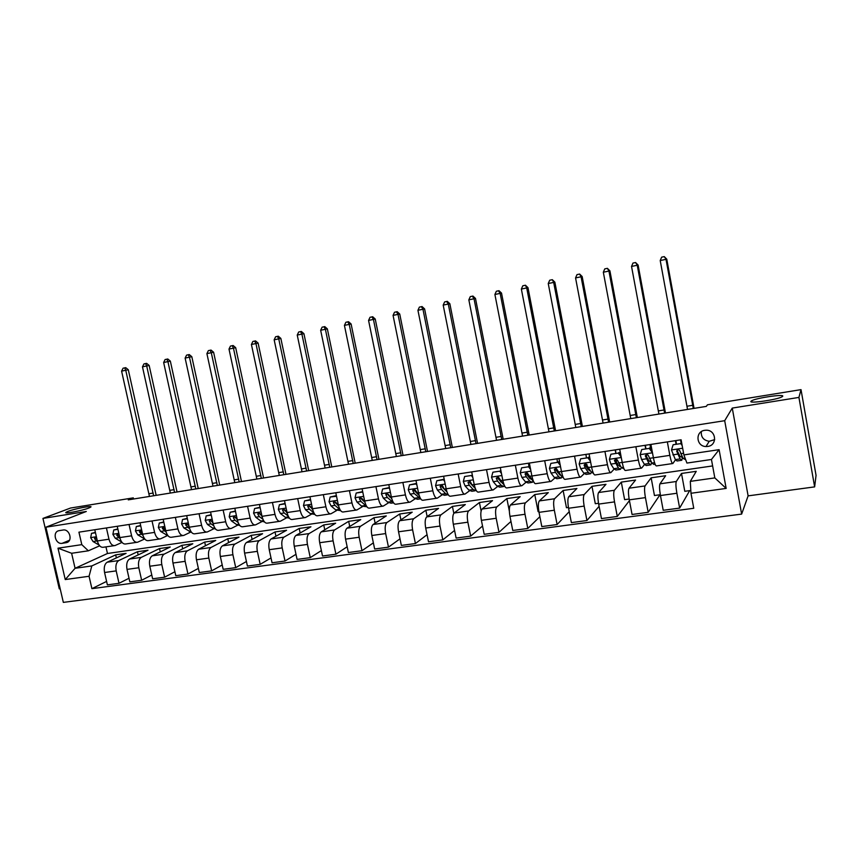 <?xml version="1.0" encoding="UTF-8"?>
<svg xmlns="http://www.w3.org/2000/svg" width="859" height="859" viewBox="0 0 859 859"><rect width="100%" height="100%" fill="white"/><g stroke="black" fill="none" stroke-linecap="round" stroke-linejoin="round"><path stroke-width="1.29" d="M750.927 401.346L751.679 400.756C756.414 397.932 784.256 393.841 782.742 396.214L781.937 396.858C776.998 399.757 748.758 403.805 750.927 401.346M68.011 511.363C74.958 508.614 94.125 505.071 90.592 507.197L88.885 508.002C82.12 510.74 62.567 514.358 66.175 512.222L68.011 511.363M704.777 430.316C694.985 431.411 696.155 446.508 706.012 446.54L707.719 446.444C717.802 445.37 716.202 429.693 706.044 430.209L704.777 430.316M701.309 431.658C700.923 437.134 703.564 440.356 709.223 441.301L714.699 439.615M814.643 486.881L798.924 397.416L732.265 408.089L748.114 495.868L814.643 486.881L816.05 475.338L801.018 389.632L707.472 404.793L706.291 406.393L128.259 499.863L133.295 497.866L70.513 508.045L42.95 518.417L59.292 588.855L60.173 588.726M748.114 495.868L741.639 514.101L63.341 602.384L45.903 527.19L724.695 420.695L741.639 514.101M62.127 543.328L66.723 542.577C73.101 540.88 69.536 528.682 63.061 530.024L58.648 530.744C52.131 532.247 55.567 544.649 62.127 543.328L69.439 540.279M89.068 576.271L65.252 579.557L57.993 548.182L81.798 544.638L88.337 550.812L71.619 553.271L75.077 568.293L91.806 565.931L89.068 576.271L91.913 588.662L693.75 508.281L690.98 493.27L690.303 481.373L714.817 477.905L711.445 459.479L686.921 463.065L683.893 454.916L719.101 449.665L726.156 488.417L690.98 493.27M683.893 454.916L681.101 439.787L78.931 532.161L81.798 544.638M798.924 397.416L801.018 389.632M732.265 408.089L724.695 420.695M45.903 527.19L86.297 511.481L42.95 518.417M133.553 499.004L133.295 497.866M105.958 546.872L107.472 553.497L75.077 568.293L65.252 579.557M88.337 550.812L99.676 545.809M667.346 441.891L669.837 455.356C670.976 460.972 671.974 463.688 672.865 463.516L675.464 459.844M635.853 446.723L638.366 460.07C639.504 465.621 640.578 468.305 641.587 468.112L644.508 464.558M604.929 451.469L607.442 464.687C608.601 470.184 609.74 472.837 610.867 472.633L614.088 469.154M574.542 456.129L577.065 469.229C578.236 474.673 579.438 477.293 580.684 477.067L584.195 473.653M544.681 460.714L547.215 473.696C548.396 479.086 549.663 481.674 551.016 481.427L554.807 478.055M515.346 465.213L517.88 478.076C519.072 483.424 520.404 485.969 521.853 485.722L525.923 482.371M486.505 469.637L489.039 482.382C490.253 487.687 491.638 490.199 493.195 489.931L497.511 486.613M458.158 473.985L460.703 486.623C461.917 491.874 463.355 494.354 465.02 494.075L469.583 490.768M430.284 478.259L432.829 490.79C434.063 495.997 435.545 498.445 437.306 498.156L442.117 494.859M402.871 482.468L405.427 494.891C406.661 500.045 408.208 502.472 410.054 502.161L415.09 498.875M375.92 486.602L378.475 498.918C379.721 504.029 381.321 506.423 383.254 506.101L388.504 502.826M349.409 490.672L351.965 502.88C353.221 507.948 354.864 510.31 356.882 509.978L362.358 506.713M323.328 494.666L325.894 506.778C327.15 511.803 328.836 514.133 330.94 513.789L336.621 510.536M297.676 498.607L300.231 510.611C301.509 515.593 303.238 517.902 305.417 517.548L311.291 514.294M272.421 502.483L274.987 514.38C276.265 519.319 278.037 521.606 280.302 521.241L286.369 517.988M247.575 506.295L250.141 518.095C251.429 522.991 253.244 525.257 255.574 524.87L261.834 521.628M223.125 510.042L225.692 521.757C226.98 526.61 228.838 528.843 231.243 528.457L237.675 525.203M199.052 513.736L201.618 525.354C202.917 530.164 204.807 532.376 207.277 531.979L213.88 528.725M175.354 517.376L177.92 528.897C179.23 533.664 181.152 535.855 183.686 535.447L190.462 532.204M152.022 520.951L154.588 532.387C155.898 537.122 157.863 539.28 160.461 538.861L167.398 535.619M129.043 524.473L131.61 535.823C132.93 540.515 134.917 542.652 137.59 542.222L144.677 538.98M106.419 527.952L108.975 539.205C110.306 543.854 112.325 545.97 115.052 545.54L122.032 542.416M116.384 557.91L115.686 554.86L91.806 565.931M115.686 554.86L126.09 553.357L107.203 562.205C104.583 563.976 103.703 567.402 104.562 572.502L107.386 584.861L119.014 583.304L129.022 578.247M138.17 554.914L137.451 551.725L118.778 560.562C116.201 562.334 115.331 565.78 116.19 570.891L119.014 583.304M137.451 551.725L148.006 550.211L129.548 559.037C126.992 560.809 126.155 564.256 127.014 569.388L129.838 581.854L141.649 580.265L151.785 575.025M160.279 551.886L159.527 548.547L141.305 557.373C138.782 559.145 137.955 562.602 138.825 567.756L141.649 580.265M159.527 548.547L170.243 547.011L152.236 555.816C149.756 557.588 148.94 561.067 149.81 566.231L152.634 578.794L164.627 577.184L174.903 571.74M182.72 548.826L181.947 545.325L164.176 554.13C161.717 555.902 160.934 559.381 161.803 564.578L164.627 577.184M181.947 545.325L192.813 543.758L175.279 552.552C172.852 554.323 172.079 557.813 172.96 563.032L175.784 575.68L187.96 574.048L198.375 568.39M205.494 545.723L204.689 542.05L187.391 550.834C185.007 552.605 184.255 556.106 185.136 561.346L187.96 574.048M204.689 542.05L215.727 540.461L198.665 549.234C196.314 551.006 195.584 554.527 196.464 559.778L199.288 572.534L211.658 570.87L222.213 564.975M228.623 542.587L227.775 538.733L210.981 547.494C208.662 549.266 207.953 552.788 208.834 558.06L211.658 570.87M227.775 538.733L238.985 537.122L222.427 545.862C220.151 547.645 219.453 551.177 220.344 556.471L223.168 569.324L235.731 567.649L246.426 561.496M252.106 539.431L251.225 535.361L234.926 544.091C232.682 545.873 232.016 549.416 232.907 554.731L235.731 567.649M251.225 535.361L262.596 533.718L246.554 542.448C244.353 544.219 243.698 547.774 244.59 553.11L247.424 566.07L260.18 564.363L271.014 557.931M275.943 536.231L275.02 531.936L259.257 540.644C257.088 542.416 256.454 545.991 257.356 551.349L260.18 564.363M275.02 531.936L286.573 530.271L271.068 538.969C268.942 540.74 268.33 544.327 269.232 549.706L272.056 562.774L285.027 561.034L295.99 554.291M300.167 533.01L299.19 528.457L283.975 537.143C281.881 538.915 281.29 542.501 282.203 547.902L285.027 561.034M299.19 528.457L310.926 526.771L295.968 535.436C293.918 537.219 293.349 540.816 294.261 546.238L297.085 559.413L310.26 557.641L321.373 550.576M324.756 529.756L323.736 524.924L309.079 533.579C307.071 535.35 306.523 538.969 307.447 544.413L310.26 557.641M323.736 524.924L335.654 523.206L321.277 531.85C319.312 533.622 318.786 537.251 319.698 542.716L322.522 555.998L335.912 554.205L347.165 546.764M349.742 526.481L348.668 521.338L334.591 529.96C332.669 531.742 332.175 535.372 333.099 540.859L335.912 554.205M348.668 521.338L360.769 519.598L346.982 528.199C345.103 529.982 344.631 533.622 345.554 539.13L348.378 552.53L361.983 550.705L373.364 542.856M375.125 523.185L373.987 517.698L360.522 526.288C358.686 528.06 358.235 531.721 359.169 537.251L361.983 550.705M373.987 517.698L386.282 515.926L373.117 524.495C371.324 526.277 370.895 529.939 371.829 535.501L374.653 549.008L388.483 547.151L399.993 538.84M400.928 519.878L399.714 513.993L386.872 522.551C385.133 524.323 384.725 528.006 385.67 533.579L388.483 547.151M399.714 513.993L412.213 512.189L399.682 520.726C397.975 522.508 397.599 526.191 398.544 531.796L401.357 545.422L415.423 543.543L427.063 534.706M427.148 516.57L425.86 510.235L413.662 518.75C412.009 520.522 411.665 524.226 412.61 529.853L415.423 543.543M425.86 510.235L438.552 508.41L426.687 516.903C425.076 518.675 424.754 522.39 425.699 528.038L428.512 541.782L442.814 539.86L454.572 530.443M453.82 513.328L452.414 506.413L440.903 514.885C439.346 516.656 439.046 520.382 440.001 526.062L442.814 539.86M452.414 506.413L465.32 504.555L454.143 513.006C452.629 514.788 452.36 518.514 453.316 524.215L456.118 538.078L470.668 536.123L482.543 526.03M481.115 510.998L479.419 502.526L468.595 510.955C467.146 512.737 466.899 516.484 467.865 522.197L470.668 536.123M479.419 502.526L492.529 500.636L482.06 509.043C480.653 510.826 480.428 514.584 481.394 520.329L484.197 534.309L498.993 532.322L510.965 521.445M509.344 511.094L506.864 498.574L496.76 506.96C495.407 508.732 495.224 512.512 496.191 518.278L498.993 532.322M506.864 498.574L520.189 496.663L510.45 505.028C509.151 506.799 508.99 510.579 509.967 516.366L512.759 530.475L527.802 528.468L539.871 516.667M538.872 511.545L538.11 511.653L534.76 494.559L525.407 502.902C524.162 504.673 524.033 508.464 525.01 514.283L527.802 528.468M534.76 494.559L548.31 492.615L539.334 500.926C538.142 502.698 538.035 506.509 539.023 512.351L541.814 526.588L557.115 524.527L569.238 511.642M568.443 507.444L566.468 507.723L563.117 490.478L554.549 498.768C553.411 500.539 553.336 504.362 554.334 510.225L557.115 524.527M563.117 490.478L576.904 488.503L568.712 496.76C567.627 498.531 567.595 502.365 568.583 508.26L571.375 522.616L586.944 520.533L599.099 506.316M598.519 503.277L595.298 503.718L591.969 486.334L584.184 494.569C583.175 496.33 583.164 500.174 584.163 506.101L586.944 520.533M591.969 486.334L605.982 484.315L598.605 492.518C597.639 494.29 597.671 498.145 598.669 504.093L601.45 518.578L617.299 516.452L629.432 500.604M629.142 499.025L624.622 499.648L621.304 482.114L614.357 490.285C613.455 492.057 613.519 495.922 614.529 501.892L617.299 516.452M621.304 482.114L635.563 480.063L629.024 488.213C628.187 489.974 628.273 493.85 629.293 499.852L632.052 514.477L648.191 512.308L660.002 494.741M660.303 494.709L654.451 495.514L651.143 477.819L645.055 485.936C644.282 487.697 644.411 491.584 645.431 497.619L648.191 512.308M651.143 477.819L665.639 475.736L659.98 483.821C659.272 485.571 659.433 489.48 660.453 495.536L663.212 510.3L679.641 508.099L689.67 490.629M690.819 490.468L684.795 491.305L681.498 473.449L676.301 481.502C675.657 483.263 675.85 487.182 676.881 493.259L679.641 508.099M681.498 473.449L696.252 471.333L690.303 481.373M107.472 553.497L712.626 465.922M94.78 529.735L97.346 540.945C98.678 545.583 100.718 547.677 103.477 547.237L114.161 545.669M91.913 588.662L106.591 581.414M117.232 526.288L119.798 537.584C121.119 542.265 123.127 544.381 125.833 543.951L136.71 542.351M140.028 522.787L142.594 534.18C143.904 538.894 145.89 541.041 148.521 540.612L159.602 538.99M163.178 519.244L165.744 530.712C167.054 535.468 168.998 537.637 171.564 537.229L182.849 535.565M186.682 515.636L189.248 527.201C190.548 531.989 192.459 534.191 194.972 533.783L206.461 532.097M210.562 511.975L213.129 523.636C214.417 528.468 216.296 530.69 218.734 530.293L230.448 528.564M234.818 508.249L237.374 520.006C238.673 524.881 240.499 527.125 242.872 526.739L254.801 524.989M259.45 504.469L262.016 516.323C263.305 521.241 265.098 523.507 267.396 523.131L279.551 521.349M284.49 500.625L287.056 512.576C288.334 517.537 290.084 519.835 292.307 519.47L304.698 517.655M309.938 496.727L312.493 508.775C313.771 513.779 315.478 516.098 317.615 515.754L330.253 513.897M335.794 492.755L338.349 504.909C339.616 509.956 341.281 512.308 343.342 511.964L356.217 510.074M362.079 488.728L364.635 500.98C365.891 506.069 367.502 508.453 369.488 508.12L382.609 506.198M388.805 484.626L391.36 496.985C392.595 502.118 394.163 504.534 396.063 504.212L409.442 502.247M415.971 480.46L418.526 492.926C419.761 498.113 421.275 500.55 423.079 500.239L436.726 498.231M443.598 476.219L446.143 488.803C447.367 494.022 448.838 496.491 450.546 496.201L464.472 494.161M471.698 471.902L474.243 484.594C475.457 489.877 476.874 492.368 478.484 492.1L492.679 490.006M500.282 467.521L502.826 480.331C504.018 485.646 505.382 488.18 506.896 487.923L521.381 485.786M529.359 463.065L531.893 475.983C533.085 481.351 534.384 483.918 535.791 483.671L550.565 481.491M557.04 459.103L557.394 461.927M558.951 458.523L561.475 471.559C562.656 476.981 563.891 479.58 565.19 479.343L580.276 477.132M586.257 456.591L585.838 454.4M589.059 453.906L591.583 467.06C592.742 472.536 593.923 475.167 595.104 474.952L610.491 472.686M615.785 453.026L615.194 449.891M619.704 449.203L622.217 462.475C623.366 468.005 624.482 470.668 625.545 470.474L641.254 468.166M645.635 448.473L645.045 445.316M650.897 444.414L653.398 457.815C654.537 463.398 655.578 466.093 656.534 465.911L672.576 463.559M676.012 443.835L675.421 440.656M71.619 553.271L57.993 548.182M719.101 449.665L711.445 459.479M726.156 488.417L714.817 477.905M95.478 532.763L91.505 533.364L90.667 537.713L93.04 541.535L99.075 545.046M95.392 532.376L91.505 533.364M96.863 538.818L95.005 537.39L94.511 538.679L97.539 541.707M96.691 538.464L96.154 537.97L94.511 538.679M149.455 496.427L121.602 371.131L125.758 370.272L124.716 367.877L125.736 367.663L123.052 368.221L124.716 367.877M153.611 495.761L125.758 370.272L128.292 369.735L156.155 495.353M128.292 369.735L125.736 367.663M123.052 368.221L121.602 371.131M117.93 529.337L113.742 529.982L112.883 534.362L115.235 538.217L121.763 542.083M117.844 528.951L113.742 529.982M119.422 535.952L117.275 534.03L116.781 535.329L120.056 538.572M119.025 535.189L118.381 534.631L116.781 535.329M170.34 493.055L142.476 366.847L146.696 365.977L145.611 363.561L146.61 363.357L143.936 363.915L145.611 363.561M174.56 492.368L146.696 365.977L149.165 365.451L177.051 491.971M149.165 365.451L146.61 363.357M143.936 363.915L142.476 366.847M140.726 525.869L136.323 526.535L135.443 530.959L137.762 534.846L144.774 539.023M140.629 525.472L136.323 526.535M142.315 532.945L139.888 530.626L139.383 531.925L142.927 535.404M141.703 531.882L140.951 531.227L139.383 531.925M191.525 489.63L163.65 362.498L167.924 361.618L166.807 359.191L167.784 358.987L165.1 359.545L166.807 359.191M195.798 488.943L167.924 361.618L170.34 361.102L198.225 488.546M170.34 361.102L167.784 358.987M165.1 359.545L163.65 362.498M163.865 522.336L159.259 523.045L158.346 527.501L160.633 531.431L168.085 535.833M163.779 521.95L159.259 523.045M165.54 529.831L162.834 527.168L162.34 528.478L166.152 532.204M164.724 528.521L163.865 527.78L162.34 528.478M213 486.151L185.125 358.085L189.452 357.194L188.304 354.756L189.248 354.563L186.575 355.121L188.304 354.756M217.338 485.453L189.452 357.194L191.815 356.689L219.7 485.077M191.815 356.689L189.248 354.563M186.575 355.121L185.125 358.085M187.38 518.761L182.537 519.491L181.603 523.99L183.847 527.963L191.707 532.526M187.283 518.364L182.537 519.491M189.12 526.621L187.896 524.634L186.145 523.657L185.641 524.967L189.753 528.994M188.121 525.117L187.133 524.28L185.641 524.967M234.786 482.629L206.901 353.618L211.293 352.716L210.111 350.268L211.035 350.075L208.361 350.622L210.111 350.268M239.178 481.92L211.293 352.716L213.601 352.222L241.486 481.545M213.601 352.222L211.035 350.075M208.361 350.622L206.901 353.618M211.25 515.121L206.192 515.894L205.215 520.425L207.427 524.43L212.742 528.102L215.641 529.112M211.164 514.724L206.192 515.894M213.053 523.324L211.604 521.069L209.8 520.092L209.317 521.413L211.046 523.893L213.741 525.762M211.883 521.681L210.756 520.715L209.317 521.413M256.873 479.064L228.999 349.076L233.455 348.163L232.231 345.705L233.133 345.511L230.448 346.07L232.231 345.705M261.329 478.345L233.455 348.163L235.688 347.68L263.573 477.98M235.688 347.68L233.133 345.511M230.448 346.07L228.999 349.076M235.506 511.427L230.201 512.232L229.203 516.807L231.382 520.855L236.579 524.57L239.886 525.579M235.42 511.019L230.201 512.232M237.363 519.942L235.677 517.44L233.831 516.484L233.358 517.794L235.055 520.307L238.126 522.508M236.021 518.202L234.754 517.107L233.358 517.794M279.293 475.435L251.419 344.48L255.939 343.546L254.672 341.077L255.542 340.894L252.868 341.452L254.672 341.077M283.814 474.705L255.939 343.546L258.108 343.074L285.993 474.351M258.108 343.074L255.542 340.894M252.868 341.452L251.419 344.48M260.148 507.669L254.597 508.517L253.566 513.124L255.714 517.215L260.782 520.983L264.475 521.928M260.062 507.261L254.597 508.517M262.059 516.495L260.137 513.768L258.226 512.823L257.775 514.122L259.439 516.656L262.918 519.265M260.545 514.691L259.128 513.435L257.775 514.122M302.024 471.763L274.161 339.81L278.745 338.865L277.446 336.384L278.284 336.202L275.61 336.76L277.446 336.384M306.62 471.022L278.745 338.865L280.85 338.414L308.725 470.678M280.85 338.414L278.284 336.202M275.61 336.76L274.161 339.81M285.188 503.857L279.39 504.738L278.327 509.387L280.431 513.521L285.36 517.343L289.44 518.192M285.102 503.449L279.39 504.738M287.153 513.016L284.984 510.031L282.998 509.108L282.59 510.386L284.222 512.952L288.152 516.023M285.478 511.137L283.889 509.709L282.59 510.386M325.099 468.026L297.235 335.064L301.896 334.108L300.553 331.617L301.359 331.445L298.685 332.003L300.553 331.617M329.749 467.275L301.896 334.108L303.925 333.668L331.789 466.942M303.925 333.668L301.359 331.445M298.685 332.003L297.235 335.064M310.625 499.981L304.569 500.904L303.474 505.597L305.536 509.763L310.335 513.65L314.834 514.444M310.539 499.562L304.569 500.904M312.665 509.516L310.239 506.23L308.145 505.35L307.79 506.595L309.39 509.194L313.846 512.823M310.84 507.562L309.047 505.919L307.79 506.595M348.507 464.247L320.654 330.253L325.389 329.287L323.993 326.785L324.788 326.613L322.114 327.172L323.993 326.785M353.232 463.484L325.389 329.287L327.343 328.857L355.197 463.162M327.343 328.857L324.788 326.613M322.114 327.172L320.654 330.253M336.535 496.287L330.167 497.007L329.04 501.742L331.059 505.951L335.708 509.892L340.647 510.633M336.395 495.622L330.167 497.007M338.607 505.994L335.89 502.375L333.679 501.57L333.41 502.751L334.967 505.371L340.014 509.645M336.621 503.975L334.623 502.075L333.41 502.751M372.269 460.403L344.427 325.378L349.226 324.391L347.798 321.878L348.55 321.717L345.887 322.265L347.798 321.878M377.058 459.629L349.226 324.391L351.106 323.983L378.948 459.318M351.106 323.983L348.55 321.717M345.887 322.265L344.427 325.378M362.895 492.647L362.487 492.078L356.174 493.045L355.014 497.823L356.99 502.075L361.499 506.08L366.89 506.756M362.681 491.616L356.174 493.045M365 502.461L361.972 498.456L359.599 497.791L359.449 498.832L360.963 501.484L366.568 506.273M362.895 500.4L360.597 498.156L359.449 498.832M396.375 456.505L368.565 320.418L373.429 319.419L371.958 316.896L372.688 316.735L370.014 317.293L371.958 316.896M401.239 455.721L373.429 319.419L375.233 319.033L403.054 455.42M375.233 319.033L372.688 316.735M370.014 317.293L368.565 320.418M389.696 488.954L389.03 488.041L382.62 489.018L381.417 493.828L383.35 498.134L387.71 502.193L391.07 503.191L393.562 502.826M389.406 487.536L382.62 489.018M391.844 498.929L388.472 494.462L385.916 494.097L385.906 494.848L387.388 497.533L393.465 502.687M389.803 497.007L386.937 493.474L385.916 494.097M420.856 452.543L393.068 315.393L398.007 314.373L396.482 311.838L397.18 311.688L394.506 312.247L396.482 311.838M425.796 451.748L398.007 314.373L399.725 313.997L427.524 451.469M399.725 313.997L397.18 311.688M394.506 312.247L393.068 315.393M416.937 485.185L416.014 483.928L409.496 484.916L408.261 489.78L410.14 494.129L414.339 498.252L417.56 499.283L420.523 498.843M419.181 495.482L418.494 494.752M416.572 483.402L409.496 484.916M419.171 495.428L415.423 490.414C414.263 488.932 413.372 488.975 412.76 490.553L414.253 493.517L420.706 498.854M418.44 494.87L413.78 489.92L412.76 490.553M445.703 448.527L417.936 310.282L422.961 309.251L421.393 306.695L422.048 306.556L419.385 307.114L421.393 306.695M450.717 447.711L422.961 309.251L424.593 308.896L452.36 447.453M424.593 308.896L422.048 306.556M419.385 307.114L417.936 310.282M416.014 483.928L416.604 483.553M444.64 481.362L443.448 479.741L436.823 480.75L435.545 485.668L437.381 490.059L441.419 494.247L444.5 495.299L447.582 494.848M444.2 479.182L436.823 480.75M446.991 491.971L444.21 489.039L442.621 485.883C441.182 484.787 440.366 485.056 440.173 486.688L441.558 489.426L445.574 493.624L448.301 494.816M446.777 491.735L441.161 486.033L440.173 486.688M470.925 444.447L443.19 305.095L448.291 304.054L446.68 301.488L447.303 301.348L444.64 301.906L446.68 301.488M476.015 443.62L448.291 304.054L449.848 303.71L477.572 443.373M449.848 303.71L447.303 301.348M444.64 301.906L443.19 305.095M443.448 479.741L444.21 479.247M472.815 477.464L471.355 475.499L464.612 476.52L463.302 481.48L465.084 485.915L468.95 490.167L471.87 491.262L475.081 490.79M471.355 475.499L464.612 476.52M475.36 488.61L472.021 484.873L470.131 481.308L467.983 482.511L469.336 485.281L473.18 489.544L476.262 490.543M474.597 487.751L468.917 481.856L467.983 482.511M496.545 440.302L468.842 299.834L474.028 298.771L472.353 296.194L472.944 296.065L470.292 296.613L472.353 296.194M501.71 439.464L474.028 298.771L475.489 298.438L503.181 439.228M475.489 298.438L472.944 296.065M470.292 296.613L468.842 299.834M501.473 473.513L499.734 471.172L492.873 472.214L491.52 477.217L493.249 481.706L496.942 486.022L499.713 487.16L503.052 486.666M500.593 481.878L500.776 481.19M500.947 471.183L500.84 470.345M499.734 471.172L492.873 472.214M500.507 470.603L501.033 471.312M504.33 485.389L498.188 476.852L496.277 478.248L497.576 481.061L501.237 485.389L503.986 486.527L504.62 486.001M502.837 483.649L497.146 477.604L496.277 478.248M522.551 436.104L494.902 294.487L500.153 293.402L498.445 290.814L498.993 290.696L496.341 291.244L498.445 290.814M527.802 435.245L500.153 293.402L501.527 293.091L529.187 435.03M501.527 293.091L498.993 290.696M496.341 291.244L494.902 294.487M530.626 469.486L528.596 466.77L521.628 467.833L520.232 472.879L521.907 477.421L525.418 481.813L528.017 482.973L531.496 482.468M528.876 477.293L529.058 476.305M528.897 466.276L528.51 463.194M528.596 466.77L521.628 467.833M529.316 466.212L530.218 467.414M533.697 481.835L526.814 472.429L525.053 473.921L526.299 476.766L529.788 481.158L532.365 482.339L533.192 481.448M531.496 479.419L529.681 478.313L525.858 473.277L525.053 473.921M548.976 431.83L521.359 289.053L526.707 287.948L525.45 285.231L522.798 285.789L524.935 285.349M554.302 430.96L526.707 287.948L527.984 287.668L555.59 430.756M527.984 287.668L525.45 285.231M522.798 285.789L521.359 289.053M560.283 465.385L557.963 462.303L550.866 463.377L549.438 468.477L551.048 473.062L554.366 477.518L556.804 478.731L560.422 478.195M557.609 472.536L557.792 470.925M557.963 462.303L550.866 463.377M558.618 461.734L559.907 463.441M563.397 477.808L561.625 476.444L555.998 467.972L554.323 469.519L555.526 472.396L558.812 476.863L561.228 478.076L562.087 477.003M560.014 475.113L555.064 468.885L554.323 469.519M575.809 427.492L548.246 283.524L553.679 282.418L552.326 279.69L549.685 280.249L551.854 279.798M581.232 426.612L553.679 282.418L554.86 282.149L582.413 426.418M554.86 282.149L552.326 279.69M549.685 280.249L548.246 283.524M590.455 461.219L587.846 457.75L580.63 458.846L579.149 463.989L580.705 468.627L583.83 473.159L586.085 474.404L589.843 473.857M586.804 467.564L586.922 464.386M586.386 457.503L585.967 454.379M587.846 457.75L580.63 458.846M588.447 457.192L590.112 459.415M593.408 473.33L591.217 472.063L585.731 463.452L584.109 465.041L585.258 467.951L588.351 472.493L590.584 473.738L591.454 472.407M590.187 470.539L588.179 469.605L584.775 464.408L584.109 465.041M603.072 423.079L575.562 277.919L581.081 276.791L579.642 274.064L577.001 274.612L579.202 274.161M608.58 422.188L581.081 276.791L582.166 276.534L609.665 422.016M582.166 276.534L579.642 274.064M577.001 274.612L575.562 277.919M621.175 456.977L618.255 453.112L610.91 454.228L609.385 459.425L610.878 464.118L613.798 468.724L615.882 470.013L619.779 469.433M616.461 462.335L616.429 458.985M615.86 453.004L615.441 449.858M618.255 453.112L610.91 454.228M618.791 452.564L620.853 455.302M618.405 468.037L620.456 469.336L621.325 467.629L617.363 460.037L616.01 458.867L614.421 460.488L618.405 468.037L613.798 468.724M620.585 453.885L620.724 455.13M620.23 465.857L618.201 465.127L615.023 459.855L614.421 460.488M623.988 468.81L621.315 467.607L623.419 467.296M630.774 418.601L603.329 272.217L608.934 271.068L607.388 268.341L604.757 268.888L607.002 268.427M636.369 417.699L608.934 271.068L609.911 270.843L637.346 417.538M609.911 270.843L607.388 268.341M604.757 268.888L603.329 272.217M652.443 452.661L649.211 448.398L641.727 449.536L640.159 454.787L641.587 459.522L644.304 464.204L646.193 465.535L650.252 464.934M646.569 456.741L646.462 454.207M645.85 448.441L645.41 445.252M649.211 448.398L641.727 449.536M649.672 447.85L652.153 451.125M655.106 464.225L653.785 464.418L651.949 463.076L648.266 455.399L646.838 454.196L645.27 455.839L648.985 463.516L650.843 464.848L651.691 462.614M651.305 449.998L650.542 444.468M649.812 448.033L650.488 447.936L650.65 449.139M650.746 460.95L650.295 461.702L648.749 460.585L645.796 455.227L645.27 455.839M650.488 447.936L650.016 444.554M658.917 414.049L631.537 266.43L637.238 265.259L635.596 262.521L632.965 263.069L635.241 262.596M664.608 413.125L637.238 265.259L638.108 265.055L665.478 412.986M638.108 265.055L635.596 262.521M632.965 263.069L631.537 266.43M682.153 445.488L680.715 443.598L673.102 444.758L671.491 450.052L675.335 459.608L677.032 460.982L681.251 460.36M677.096 450.546L677.053 449.88M676.366 443.781L675.904 440.581M680.715 443.598L673.102 444.758M681.112 443.061L681.896 444.092M685.675 459.705L683.12 458.459L679.716 450.664L678.245 449.45L676.677 451.125L680.103 458.91L681.767 460.284L682.529 457.299M681.616 443.727L681.058 439.787M681.735 455.732L681.219 457.117L679.834 455.957L677.117 450.503L676.677 451.125M681.058 443.072L680.596 439.862M687.522 409.421L660.217 260.535L666.015 259.354L664.265 256.616L661.645 257.163L663.953 256.68M693.299 408.487L666.015 259.354L666.767 259.171L694.061 408.369M666.767 259.171L664.265 256.616M661.645 257.163L660.217 260.535M118.778 560.562L107.203 562.205M141.305 557.373L129.548 559.037M164.176 554.13L152.236 555.816M187.391 550.834L175.279 552.552M210.981 547.494L198.665 549.234M234.926 544.091L222.427 545.862M259.257 540.644L246.554 542.448M283.975 537.143L271.068 538.969M309.079 533.579L295.968 535.436M334.591 529.96L321.277 531.85M360.522 526.288L346.982 528.199M386.872 522.551L373.117 524.495M413.662 518.75L399.682 520.726M440.903 514.885L426.687 516.903M468.595 510.955L454.143 513.006M496.76 506.96L482.06 509.043M525.407 502.902L510.45 505.028M554.549 498.768L539.334 500.926M584.184 494.569L568.712 496.76M614.357 490.285L598.605 492.518M645.055 485.936L629.024 488.213M676.301 481.502L659.98 483.821M116.19 570.891L104.562 572.502M108.975 539.205L97.346 540.945M131.61 535.823L119.798 537.584M138.825 567.756L127.014 569.388M154.588 532.387L142.594 534.18M161.803 564.578L149.81 566.231M177.92 528.897L165.744 530.712M185.136 561.346L172.96 563.032M201.618 525.354L189.248 527.201M208.834 558.06L196.464 559.778M225.692 521.757L213.129 523.636M232.907 554.731L220.344 556.471M250.141 518.095L237.374 520.006M257.356 551.349L244.59 553.11M274.987 514.38L262.016 516.323M282.203 547.902L269.232 549.706M300.231 510.611L286.616 512.598M307.447 544.413L294.261 546.238M325.894 506.778L312.493 508.775M333.099 540.859L319.698 542.716M351.965 502.88L338.349 504.909M359.169 537.251L345.554 539.13M378.475 498.918L363.486 501.108M385.67 533.579L371.829 535.501M405.427 494.891L391.36 496.985M412.61 529.853L398.544 531.796M432.829 490.79L418.526 492.926M440.001 526.062L425.699 528.038M460.703 486.623L446.143 488.803M467.865 522.197L453.316 524.215M489.039 482.382L474.243 484.594M496.191 518.278L481.394 520.329M517.88 478.076L502.826 480.331M525.01 514.283L509.967 516.366M547.215 473.696L531.893 475.983M554.334 510.225L539.023 512.351M577.065 469.229L561.475 471.559M584.163 506.101L568.583 508.26M607.442 464.687L591.583 467.06M614.529 501.892L598.669 504.093M638.366 460.07L622.217 462.475M645.431 497.619L629.293 499.852M669.837 455.356L653.398 457.815M676.881 493.259L660.453 495.536M68.065 541.879L65.993 542.748M96.391 536.746L90.689 537.605M96.401 541.03L93.04 541.535M149.058 493.721L153.213 493.045M118.843 533.353L112.905 534.244M118.639 537.713L115.235 538.217M169.942 490.328L174.152 489.641M141.628 529.917L135.464 530.841M144.215 538.239L143.41 538.368M141.209 534.33L137.762 534.846M191.117 486.881L195.39 486.183M164.778 526.417L158.367 527.383M167.344 534.824L166.174 534.996M164.133 530.905L160.633 531.431M212.592 483.392L216.919 482.683M188.282 522.873L181.625 523.872M190.838 531.345L189.281 531.571M187.412 527.426L183.847 527.963M234.367 479.848L238.759 479.129M212.162 519.265L205.237 520.307M214.696 527.813L212.742 528.102M211.046 523.893L207.427 524.43M256.454 476.251L260.911 475.532M236.418 515.604L229.224 516.688M238.931 524.226L236.579 524.57M235.055 520.307L231.382 520.855M278.864 472.611L283.384 471.881M261.061 511.889L253.598 513.016M263.552 520.575L260.782 520.983M259.439 516.656L255.714 517.215M301.595 468.917L306.18 468.166M286.101 508.109L278.348 509.28M288.57 516.871L285.36 517.343M284.222 512.952L280.431 513.521M324.659 465.159L329.319 464.408M311.538 504.265L303.506 505.479M313.997 513.113L310.335 513.65M309.39 509.194L305.536 509.763M312.483 508.732L311.828 508.829M348.067 461.358L352.791 460.585M337.394 500.357L329.061 501.624M339.606 509.312L335.708 509.892M334.967 505.371L331.059 505.951M338.339 504.867L337.447 504.995M371.818 457.493L376.607 456.72M363.679 496.395L355.035 497.694M365.451 505.489L361.499 506.08M360.963 501.484L356.99 502.075M395.924 453.573L400.788 452.779M390.405 492.357L381.45 493.71M391.725 501.602L387.71 502.193M387.388 497.533L383.35 498.134M391.35 496.942L389.954 497.146M420.395 449.59L425.334 448.795M387.012 494.183L385.906 494.848M417.571 488.256L408.283 489.662M418.43 497.651L414.339 498.252M414.253 493.517L410.14 494.129M418.516 492.873L416.851 493.12M445.241 445.553L450.245 444.737M413.866 490.145L412.814 490.8M445.198 484.089L435.577 485.539M445.574 493.624L441.419 494.247M441.558 489.426L437.381 490.059M446.132 488.75L444.21 489.039M470.453 441.451L475.542 440.624M473.288 479.848L463.334 481.351M473.18 489.544L468.95 490.167M469.336 485.281L465.084 485.915M474.232 484.551L472.021 484.873M496.062 437.285L501.237 436.447M501.871 475.532L491.552 477.089M501.237 485.389L496.942 486.022M497.576 481.061L493.249 481.706M502.816 480.278L500.314 480.643M522.068 433.054L527.319 432.206M530.948 471.14L520.264 472.761M529.788 481.158L525.418 481.813M529.445 466.383L529.992 466.297M533.192 480.653L532.548 480.75M526.299 476.766L521.907 477.421M531.882 475.929L529.09 476.348M548.482 428.759L553.819 427.9M560.53 466.684L549.47 468.348M558.812 476.863L554.366 477.518M558.758 461.917L559.585 461.788M562.742 476.283L561.625 476.444M555.526 472.396L551.048 473.062M561.464 471.505L558.361 471.967M575.315 424.4L580.738 423.519M590.638 462.131L579.181 463.86M588.351 472.493L583.83 473.159M588.576 457.364L589.693 457.203M592.807 471.827L591.217 472.063M585.258 467.951L580.705 468.627M591.572 467.006L588.136 467.521M602.567 419.965L608.075 419.074M621.272 457.514L609.418 459.297M618.92 452.747L620.327 452.532M615.516 463.43L610.878 464.118M622.206 462.421L618.448 462.99M630.27 415.466L635.853 414.553M652.464 452.8L640.202 454.647M648.985 463.516L644.304 464.204M654.569 462.69L651.949 463.076M646.312 458.824L641.587 459.522M653.388 457.761L649.297 458.373M658.402 410.892L664.093 409.958M682.669 448.237L671.523 449.923M680.103 458.91L675.335 459.608M685.106 458.169L683.12 458.459M677.654 454.132L672.855 454.851M683.592 453.251L680.693 453.681M687.007 406.232L692.784 405.298M751.679 400.756L751.904 401.969M709.223 441.301L706.012 446.54M67.431 542.287L66.723 542.577M66.175 512.222L66.304 512.802M360.351 497.35L359.599 497.791M589.435 470.743L590.047 470.657M619.35 466.297L619.908 466.222"/></g></svg>

